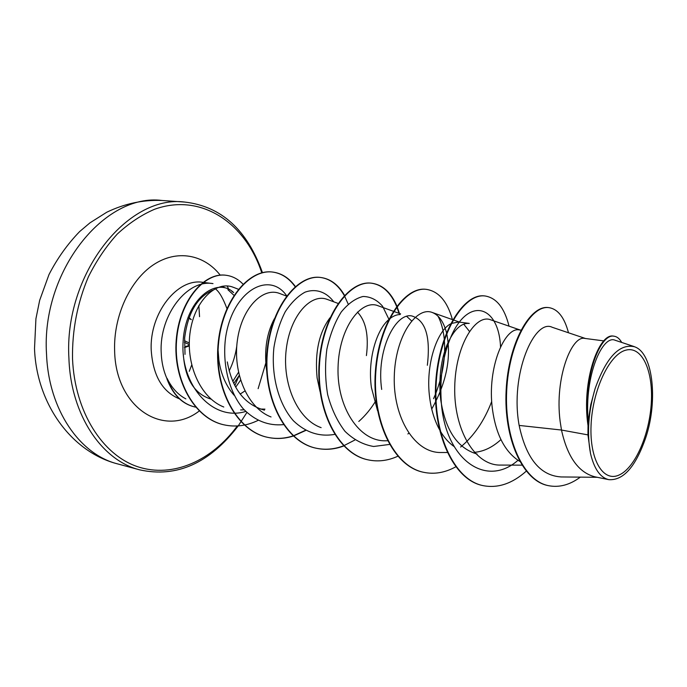 <?xml version="1.0" encoding="UTF-8"?>
<svg xmlns="http://www.w3.org/2000/svg" width="687" height="687" viewBox="0 0 687 687"><rect width="100%" height="100%" fill="white"/><g stroke="black" fill="none" stroke-linecap="round" stroke-linejoin="round"><path stroke-width="1.03" d="M189.269 371.323L191.682 365.055M199.548 316.681L198.852 305.603M651.353 402.041C649.747 433.961 635.363 467.529 619.391 474.88C603.409 482.729 589.48 460.135 591.06 425.27C592.409 390.499 609.171 354.767 625.376 350.293C641.606 345.295 653.165 370.053 651.353 402.041M211.089 399.138C194.301 393.96 185.035 378.941 183.3 354.071M179.487 398.898C162.398 391.848 152.978 375.609 151.217 350.172C149.371 313.143 177.452 277.754 203 282.357L212.996 283.611C187.499 278.999 159.393 314.672 161.179 351.967C161.488 361.92 163.463 370.894 167.096 378.906L167.078 378.365C171.776 387.957 178.045 394.802 185.876 398.889M233.743 383.466L239.179 375.48L234.817 385.613M185.018 354.372L184.657 337.918C187.843 313.083 197.117 297.205 212.472 290.283M231.931 291.486L233.657 292.559C216.207 276.019 185.069 299.884 183.068 342.341C180.449 384.634 212.154 421.835 245.723 411.461M233.958 295.324L227.886 289.691M224.254 287.346L222.116 286.247M232.781 381.371L238.501 372.337M167.096 378.906L166.924 378.863C172.78 394.553 182.021 403.904 194.636 406.919L194.807 406.962M244.864 391.006L240.158 394.063M587.943 434.888L590.511 453.506C594.195 468.955 600.292 477.671 608.811 479.655L594.822 476.795C578.54 472.527 567.428 456.941 561.485 430.036L587.943 434.888L588.02 425.597C581.254 381.027 599.133 332.551 613.517 336.141L614.101 336.209C600.395 332.929 583.117 377.034 588.003 420.521L588.02 425.597M585.461 338.502L552.254 327.295C534.658 318.296 509.702 373.96 519.149 425.425L561.485 430.036L560.12 421.251C554.478 377.704 571.859 335.024 584.8 338.416L603.83 340.889M519.638 461.321C505.031 452.106 495.962 434.725 492.433 409.177C486.757 367.262 505.074 326.428 519.372 329.923L520.935 330.121M477.07 454.03C457.542 448.379 445.434 430.363 440.753 399.971L440.204 394.716C439.036 376.012 441.217 359.61 446.765 345.518C453.497 330.061 460.986 322.701 469.255 323.44M500.935 439.594C492.485 447.349 483.596 451.599 474.279 452.338M454.021 446.481C448.697 442.746 444.085 437.533 440.178 430.835M439.319 429.306C434.45 420.221 431.247 409.787 429.71 397.996C425.159 365.14 436.984 331.031 450.5 323.912M377.532 410.611L371.418 387.605C367.493 359.748 376.33 330.361 388.55 319.79M320.039 391.487L317.111 377.927C314.706 352.568 319.008 332.517 330.009 317.763M266.676 370.774L266.393 368.885C264.186 349.546 266.848 332.834 274.371 318.742M264.452 410.156C244.435 404.574 232.06 388.49 227.311 361.912M264.959 409.134L260.304 409.04M234.112 395.265C226.066 386 220.999 374.389 218.913 360.417L218.088 350.25M451.273 323.483L458.53 322.014L469.255 323.405M463.716 324.152L469.427 331.383M381.689 389.435C375.987 350.241 395.609 312.37 411.814 315.951C425.493 320.151 430.672 336.596 427.348 365.269M389.46 319C393.024 316.072 396.562 314.594 400.083 314.543M406.678 316.363L411.607 320.915M357.403 312.078C365.922 320.992 368.919 335.505 366.411 355.608M218.492 340.177L219.977 330.842M519.149 425.425C526.113 458.246 539.956 475.404 560.686 476.898M615.363 340.366C602.825 333.908 584.036 375.377 588.201 421.363L590.768 404.712L595.122 388.593C606.269 357.48 619.313 343.509 634.256 346.695C653.723 352.457 658.618 404.282 644.286 441.758C634.513 467.984 622.688 480.617 608.811 479.655M548.63 307.613L548.363 307.578C530.278 304.865 508.32 342.976 506.13 390.654C503.665 438.349 522.506 480.797 548.054 485.572L548.329 485.632M568.493 332.774C564.439 317.446 557.913 309.064 548.904 307.639C530.836 304.925 508.887 343.053 506.688 390.748C504.224 438.452 523.065 480.917 548.604 485.692C559.304 487.736 569.875 484.885 580.326 477.13M621.701 342.444C619.571 338.691 617.038 336.613 614.101 336.209M588.201 421.363L588.003 420.521M233.477 287.372C216.894 280.296 195.117 299.601 190.29 331.134C185.189 362.779 199.857 397.696 223.782 407.013M279.807 293.547C263.422 286.677 242.047 307.209 237.453 339.842C232.575 372.457 247.337 408.061 271.047 416.949M327.373 299.472C311.426 292.834 290.386 314.869 286.29 348.962C281.928 383.088 297.196 419.439 321.13 427.64M400.615 313.907L378.151 305.775C361.328 298.716 338.974 327.708 338.056 367.305C336.69 406.884 359.095 442.076 386.3 440.779L387.511 440.779M431.728 409.031C446.516 382.487 451.514 357.326 446.713 333.538M446.507 332.688C443.665 321.911 438.976 315.204 432.449 312.559C416.537 305.887 395.102 336.098 394.269 376.802C393.11 417.55 414.733 453.583 441.526 452.493M490.664 319.816C475.808 313.641 455.429 345.08 454.734 387.013C453.66 429.032 474.545 465.949 500.789 465.073L521.905 465.151M517.972 460.324C485.031 489.153 443.905 457.937 441.14 399.628C439.972 377.747 442.703 358.133 449.341 340.795C466.473 295.565 498.728 303.877 500.54 346.935M491.703 401.474C484.352 420.77 473.987 435.962 460.616 447.039M438.023 316.166C441.226 322.297 443.295 329.837 444.214 338.794M444.326 340.056C445.674 356.982 442.866 374.673 435.91 393.101M435.386 394.407L433.566 398.683M408.756 433.239L407.88 433.969M389.486 444.446L373.659 446.481C363.183 444.729 353.633 439.689 345.011 431.359C337.274 421.294 331.495 409.048 327.656 394.63C325.157 379.499 324.899 364.333 326.883 349.133C330.078 334.621 334.861 322.255 341.233 312.027C348.18 303.542 355.454 298.356 363.062 296.475C370.456 296.595 376.965 299.841 382.565 306.213L388.859 319.163M375.987 400.512C371.066 408.696 365.329 415.687 358.786 421.466M334.698 434.399C319.412 437.035 305.638 432.475 293.366 420.727C278.304 403.638 271.013 375.025 273.915 347.545C276.131 334.122 279.91 322.194 285.242 311.752C291.245 302.615 297.857 296.071 305.097 292.138C315.994 288.274 326.299 291.915 333.796 301.833M283.465 424.635C268.351 426.052 254.911 420.736 243.138 408.696C228.737 391.401 222.193 363.749 225.576 337.729C232.464 290.507 269.373 270.489 286.702 295.831M482.772 485.563L482.514 485.511C453.102 479.646 432.2 432.467 435.764 381.878C439.027 331.228 464.24 292.877 484.661 295.934L484.919 295.968M423.312 472.235L423.072 472.184C393.179 466.164 371.736 420.418 375.351 371.736C378.657 322.984 404.609 286.213 426.112 289.339L426.352 289.364M367.897 459.809L367.674 459.758C337.411 453.643 315.548 409.263 319.197 362.332C322.529 315.333 349.048 280.004 371.452 283.19C382.393 284.804 390.791 292.55 396.631 306.428M396.811 306.883L399.027 313.332M354.913 439.998L343.869 445.683M343.612 445.786C334.329 449.35 325.071 450.131 315.848 448.147C285.345 441.921 263.19 398.803 266.865 353.513C270.223 308.154 297.188 274.182 320.331 277.428C330.181 278.785 338.167 284.839 344.307 295.59M344.496 295.925L348.18 304.032M305.44 430.311L293.383 435.816M293.143 435.893C284.504 438.667 275.899 439.13 267.329 437.267C236.68 430.981 214.292 389.1 217.977 345.329C221.334 301.499 248.608 268.763 272.361 272.026C281.361 273.194 288.952 278.089 295.144 286.711M224.237 424.875L224.056 424.841C194.138 418.658 172.909 379.55 176.224 340.142C179.238 300.631 204.271 272.146 225.654 275.229L225.834 275.255M526.242 471.179C512.201 483.665 497.792 488.483 483.03 485.623C453.618 479.766 432.724 432.57 436.279 381.963C439.543 331.306 464.756 292.937 485.168 295.994C496.546 297.909 504.507 307.965 509.041 326.162M455.73 466.834C445.013 472.733 434.287 474.545 423.553 472.287C393.66 466.267 372.225 420.521 375.832 371.822C379.147 323.053 405.081 286.273 426.584 289.39C438.761 291.408 447.374 301.481 452.432 319.618M397.79 456.254C387.88 460.762 377.987 461.965 368.12 459.861C337.858 453.738 316.003 409.349 319.644 362.41C322.976 315.393 349.494 280.047 371.899 283.233C382.719 284.822 391.049 292.439 396.888 306.076M397.077 306.531L399.482 313.504M343.792 445.966C334.578 449.453 325.406 450.208 316.269 448.233C285.766 442.016 263.61 398.889 267.286 353.59C270.644 308.214 297.6 274.233 320.743 277.479C330.49 278.81 338.425 284.762 344.548 295.341M305.715 430.466L293.555 435.97M293.315 436.047C284.744 438.761 276.208 439.199 267.724 437.353C237.067 431.067 214.688 389.177 218.372 345.398C221.729 301.55 248.995 268.806 272.748 272.069C281.661 273.228 289.193 278.046 295.358 286.522M257.934 420.453C246.831 425.803 235.658 427.288 224.417 424.918C194.507 418.744 173.279 379.628 176.593 340.211C179.608 300.683 204.64 272.189 226.023 275.272C232.446 276.105 238.114 279.059 243.009 284.135M240.57 380.212L235.667 387.193M590.511 453.506C586.801 433.454 588.33 411.814 595.122 388.593M167.078 378.365C172.901 394.39 182.201 403.93 194.979 406.996L195.589 407.125M189.277 345.321L184.889 346.866L184.451 347.57L189.286 345.939M191.269 319.635L190.196 318.605L191.269 319.635M46.536 354.226C48.631 410.027 79.941 454.622 117.735 463.931C71.525 452.192 36.505 403.776 34.513 348.601L35.922 318.777L39.666 300.348L48.983 274.577C57.304 258.415 67.541 244.074 79.675 231.545L89.997 222.82L106.777 212.223C124.656 203.618 143.051 199.702 161.96 200.475C104.733 192.841 40.988 271.228 46.536 354.226M117.735 463.931L139.762 469.865C102.062 460.599 70.873 415.412 68.932 358.648C63.616 274.216 127.653 194.344 184.726 202.064L161.96 200.475M237.316 425.966C211.922 460.539 173.098 478.392 137.786 466.756C102.612 455.155 74.728 412.088 72.513 358.597C72.118 330.069 77.408 302.812 88.4 276.818C96.532 260.562 106.176 246.298 117.322 234.018C129.096 223.129 141.513 214.876 154.566 209.269C201.119 192.463 245.577 222.992 261.764 272.833M199.23 411.006C164.202 438.194 115.562 408.164 114.626 350.739C113.389 316.321 129.877 280.468 153.364 264.83C176.877 249.106 204.039 254.388 220.287 275.229M227.157 285.955L229.097 289.957M236.809 345.87C235.572 354.801 233.022 363.165 229.157 370.971M188.951 317.909L190.196 318.605M191.175 319.584L188.822 318.253M184.477 340.718L189.286 342.985M189.277 344.634L184.417 342.324M139.762 469.865C176.722 477.946 209.544 463.296 238.226 425.906M238.312 425.794L246.839 412.535M258.132 388.662L265.775 363.14M226.908 308.489C223.198 298.63 219.531 292.207 215.881 289.218M560.686 476.941L597.295 477.302M615.372 340.331L634.281 346.626M548.363 307.578L548.904 307.639M548.054 485.572L548.604 485.692M233.486 287.355L238.38 289.253M240.613 409.941L244.151 409.821M279.807 293.538L286.513 296.08M327.381 299.455L338.038 303.405M432.458 312.542L452.759 319.73M453.222 319.893L459.612 322.16M441.526 452.51L447.194 452.493M490.673 319.807L520.239 330.035M441.14 399.628L440.195 394.716M449.341 340.795L446.765 345.518M483.03 485.623L482.514 485.511M485.168 295.994L484.661 295.934M423.553 472.287L423.072 472.184M426.584 289.39L426.112 289.339M368.12 459.861L367.674 459.758M371.899 283.233L371.452 283.19M262.46 272.662C247.174 229.793 221.257 206.263 184.726 202.064M189.002 317.755L191.321 319.635"/></g></svg>
